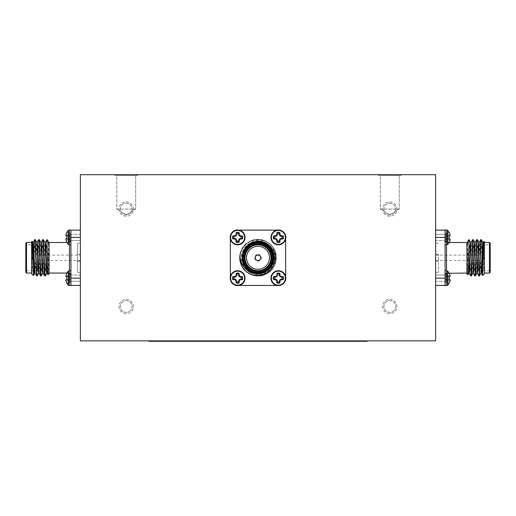 <?xml version="1.0" encoding="UTF-8"?>
<svg xmlns="http://www.w3.org/2000/svg" width="516" height="516" viewBox="0 0 516 516"><rect width="100%" height="100%" fill="white"/><g stroke="black" fill="none" stroke-linecap="round" stroke-linejoin="round"><path stroke-width="0.39" stroke-dasharray="2.58 1.94" d="M232.897 341.302L242.178 341.153L232.897 341.302M270.029 341.302L263.689 341.302L270.029 341.302M291.727 341.302L293.127 341.302M257.49 341.153L265.327 341.302L257.49 341.302M282.987 341.302L281.239 341.302M348.906 341.302L353.112 341.302M234.896 341.153L242.636 341.153L234.896 341.302M247.222 341.302L245.693 341.153L247.222 341.302M226.53 341.302L221.609 341.302M255.659 341.302L253.911 341.302M166.204 341.302L161.611 341.302L166.204 341.302M271.713 341.302L269.965 341.302M294.262 341.302L292.514 341.302M148.847 340.863L151.756 340.863L148.847 340.863L148.847 341.302L367.153 341.302L367.153 340.863L364.244 340.863L367.153 340.863M304.569 341.302L302.853 341.302M277.402 341.302L275.686 341.302M252.395 341.302L257.349 341.302M220.596 341.302L213.198 341.302M80.373 340.863L80.373 174.698L435.627 174.698L435.627 340.863L80.373 340.863M80.373 285.432L80.373 237.405L80.373 285.432L70.924 285.432L70.918 270.732L70.924 285.432M80.373 237.405L80.373 230.13L80.373 237.405L70.924 237.405L70.918 230.13L70.924 285.58L68.293 285.167L68.293 271.145L68.293 285.167L68.293 271.145L66.809 273.074L69.46 273.061L69.46 270.732M435.627 237.405L435.627 285.432L435.627 237.405L445.076 237.405L445.082 244.829L445.076 285.58L435.627 285.432M285.651 276.692A7.424 7.424 0 0 0 270.971 277.666A7.424 7.424 0 0 0 276.911 285.432A7.424 7.424 0 0 0 285.651 276.692L285.651 238.869A7.424 7.424 0 0 0 276.911 230.13A7.424 7.424 0 0 0 277.885 244.81A7.424 7.424 0 0 0 285.651 238.869M239.089 285.432A7.424 7.424 0 0 0 238.36 270.771A7.424 7.424 0 0 0 230.349 276.692A7.424 7.424 0 0 0 239.089 285.432L278.376 285.432A7.276 7.276 0 0 0 285.651 278.156A7.276 7.276 0 0 1 278.376 285.432L276.911 285.432M230.349 238.869A7.424 7.424 0 0 0 245.048 237.405A7.424 7.424 0 0 0 239.089 230.13A7.424 7.424 0 0 0 230.349 238.869L230.349 278.156A7.276 7.276 0 0 0 237.624 285.432A7.276 7.276 0 0 1 230.349 278.156L230.349 276.692M276.911 230.13L237.624 230.13A7.276 7.276 0 0 0 230.349 237.405A7.276 7.276 0 0 1 237.624 230.13L239.089 230.13M278.376 230.13A7.276 7.276 0 0 1 285.651 237.405A7.276 7.276 0 0 0 278.376 230.13M151.756 340.863L364.244 340.863L151.756 340.863L151.756 341.302M126.214 299.325A7.159 7.159 0 0 1 132.419 310.064A7.159 7.159 0 0 1 120.015 310.064A7.159 7.159 0 0 1 126.214 299.325A7.159 7.159 0 0 1 132.419 310.064A7.159 7.159 0 0 1 120.015 310.064A7.159 7.159 0 0 1 126.214 299.325M389.786 299.325A7.159 7.159 0 0 1 395.985 310.064A7.159 7.159 0 0 1 383.582 310.064A7.159 7.159 0 0 1 389.786 299.325A7.159 7.159 0 0 1 395.985 310.064A7.159 7.159 0 0 1 383.582 310.064A7.159 7.159 0 0 1 389.786 299.325M389.786 201.917A7.159 7.159 0 0 1 395.985 212.656A7.159 7.159 0 0 1 383.582 212.656A7.159 7.159 0 0 1 389.786 201.917A7.159 7.159 0 0 1 395.985 212.656A7.159 7.159 0 0 1 383.582 212.656A7.159 7.159 0 0 1 389.786 201.917M126.214 201.917A7.159 7.159 0 0 1 132.419 212.656A7.159 7.159 0 0 1 120.015 212.656A7.159 7.159 0 0 1 126.214 201.917A7.159 7.159 0 0 1 132.419 212.656A7.159 7.159 0 0 1 120.015 212.656A7.159 7.159 0 0 1 126.214 201.917M378.325 174.698L401.248 174.698L378.325 174.698L401.248 174.698L378.325 174.698L378.325 175.427L401.248 175.427L378.325 175.427L401.248 175.427L378.325 175.427L378.325 174.698M114.752 174.698L137.675 174.698L114.752 174.698L137.675 174.698L114.752 174.698L114.752 175.427L137.675 175.427L114.752 175.427L137.675 175.427L114.752 175.427L114.752 174.698M116.758 209.077L135.669 209.077L116.758 209.077L116.758 175.427L135.669 175.427L116.758 175.427L135.669 175.427L116.758 175.427L116.758 209.077L135.669 209.077L116.758 209.077L126.214 214.759L116.758 209.077M380.331 209.077L399.242 209.077L380.331 209.077L380.331 175.427L399.242 175.427L380.331 175.427L399.242 175.427L380.331 175.427L380.331 209.077L399.242 209.077L380.331 209.077L389.786 214.759L380.331 209.077M126.214 203.207A5.876 5.876 0 0 1 131.303 212.018A5.876 5.876 0 0 1 121.131 212.018A5.876 5.876 0 0 1 126.214 203.207A5.876 5.876 0 0 1 131.303 212.018A5.876 5.876 0 0 1 121.131 212.018A5.876 5.876 0 0 1 126.214 203.207M389.786 203.207A5.876 5.876 0 0 1 394.869 212.018A5.876 5.876 0 0 1 384.697 212.018A5.876 5.876 0 0 1 389.786 203.207A5.876 5.876 0 0 1 394.869 212.018A5.876 5.876 0 0 1 384.697 212.018A5.876 5.876 0 0 1 389.786 203.207M389.786 300.609A5.876 5.876 0 0 1 394.869 309.419A5.876 5.876 0 0 1 384.697 309.419A5.876 5.876 0 0 1 389.786 300.609A5.876 5.876 0 0 1 394.869 309.419A5.876 5.876 0 0 1 384.697 309.419A5.876 5.876 0 0 1 389.786 300.609M126.214 300.609A5.876 5.876 0 0 1 131.303 309.419A5.876 5.876 0 0 1 121.131 309.419A5.876 5.876 0 0 1 126.214 300.609A5.876 5.876 0 0 1 131.303 309.419A5.876 5.876 0 0 1 121.131 309.419A5.876 5.876 0 0 1 126.214 300.609M221.609 341.153L223.144 341.302M223.144 341.153L226.666 341.302M226.666 341.153L229.639 341.302M229.639 341.153L221.996 341.302M221.996 341.153L226.266 341.302M226.266 341.153L230.787 341.302M230.787 341.153L229.259 341.302M229.259 341.153L223.525 341.302M223.525 341.153L224.002 341.302M224.002 341.153L228.898 341.302M228.898 341.153L231.168 341.302M231.168 341.153L226.53 341.153M253.911 341.153L258.58 341.302M258.58 341.153L254.291 341.302M254.291 341.153L256.039 341.302M256.039 341.153L262.863 341.302M262.863 341.153L264.611 341.302M264.611 341.153L260.322 341.302M260.322 341.153L264.998 341.302M264.998 341.153L263.25 341.302M263.25 341.153L258.787 341.302M258.787 341.153L255.659 341.153M165.21 341.153L161.611 341.153L165.21 341.302M353.112 341.153L350.861 341.302M350.861 341.153L348.526 341.302M348.526 341.153L346.997 341.302M346.997 341.153L350.912 341.302M350.912 341.153L354.64 341.302M354.64 341.153L351.183 341.302M351.183 341.153L348.906 341.153M269.965 341.153L274.635 341.302M274.635 341.153L270.345 341.302M270.345 341.153L272.093 341.302M272.093 341.153L275.492 341.302M275.492 341.153L278.917 341.302M278.917 341.153L280.665 341.302M280.665 341.153L276.376 341.302M276.376 341.153L281.052 341.302M281.052 341.153L279.304 341.302M279.304 341.153L275.505 341.302M275.505 341.153L274.841 341.302M274.841 341.153L271.713 341.153M281.239 341.153L285.909 341.302M285.909 341.153L281.62 341.302M281.62 341.153L283.368 341.302M283.368 341.153L290.198 341.302M290.198 341.153L291.94 341.302M291.94 341.153L287.657 341.302M287.657 341.153L292.327 341.302M292.327 341.153L290.579 341.302M290.579 341.153L286.116 341.302M286.116 341.153L282.987 341.153M292.514 341.153L297.184 341.302M297.184 341.153L292.901 341.302M292.901 341.153L294.642 341.302M294.642 341.153L301.473 341.302M301.473 341.153L303.221 341.302M303.221 341.153L298.932 341.302M298.932 341.153L303.601 341.302M303.601 341.153L301.854 341.302M301.854 341.153L297.39 341.302M297.39 341.153L294.262 341.153M263.799 341.153L260.354 341.153L263.799 341.302M264.753 341.153L261.302 341.153L264.753 341.302M242.436 257.781C241.482 237.702 274.518 237.702 273.564 257.781C274.518 277.86 241.482 277.86 242.436 257.781C241.482 237.702 274.518 237.702 273.564 257.781C274.099 269.294 259.922 277.479 250.215 271.261C239.985 265.966 239.985 249.596 250.215 244.3C255.407 241.546 260.593 241.546 265.785 244.3C276.015 249.596 276.015 265.966 265.785 271.261C260.593 274.015 255.407 274.015 250.215 271.261C239.985 265.966 239.985 249.596 250.215 244.3C255.407 241.546 260.593 241.546 265.785 244.3C276.015 249.596 276.015 265.966 265.785 271.261C256.078 277.479 241.901 269.294 242.436 257.781C242.017 246.9 254.698 238.624 264.54 243.655L269.978 247.158A16.009 16.009 0 0 1 268.726 269.662A16.009 16.009 0 0 1 246.216 268.617A16.009 16.009 0 0 1 247.061 246.093C245.39 246.9 241.494 253.633 241.791 255.994C241.578 260.245 241.514 262.192 244.184 266.953C246.113 270.126 249.054 272.435 253.008 273.886C253.608 274.731 262.805 275.163 264.231 273.751C267.707 272.577 270.616 270.216 272.964 266.682C275.131 263.089 275.995 259.451 275.557 255.755C276.331 254.678 272.061 245.423 271.042 245.461C268.565 242.662 265.308 240.804 261.277 239.888A18.189 18.189 0 0 0 247.686 242.797C252.376 240.766 253.014 239.966 259.671 240.733C264.069 241.617 267.507 243.758 269.978 247.158M242.339 267.036C232.252 252.021 252.027 232.135 267.095 242.03C279.053 248.215 279.053 267.346 267.095 273.538C255.755 280.801 239.185 271.235 239.811 257.781C240.056 250.924 243.088 245.668 248.905 242.03C260.245 234.767 276.815 244.332 276.189 257.781C275.944 264.644 272.912 269.894 267.095 273.538C255.755 280.801 239.185 271.235 239.811 257.781C239.185 244.332 255.755 234.767 267.095 242.03C279.053 248.215 279.053 267.346 267.095 273.538C261.031 276.757 254.969 276.757 248.905 273.538C237.56 267.572 236.709 249.725 247.686 242.797M240.424 253.092C244.745 232.78 277.318 237.347 276.189 257.781C276.815 271.235 260.245 280.801 248.905 273.538C236.947 267.346 236.947 248.215 248.905 242.03C254.969 238.811 261.031 238.811 267.095 242.03C279.053 248.215 279.053 267.346 267.095 273.538C261.031 276.757 254.969 276.757 248.905 273.538C236.947 267.346 236.947 248.215 248.905 242.03C260.245 234.767 276.815 244.332 276.189 257.781C276.815 271.235 260.245 280.801 248.905 273.538C231.381 264.689 241.92 235.27 261.277 239.888M247.061 246.093L252.866 243.088C256.839 241.759 260.728 241.952 264.54 243.655M246.893 268.688C239.656 261.773 241.662 248.951 250.215 244.3C259.922 238.089 274.099 246.274 273.564 257.781C274.518 277.86 241.482 277.86 242.436 257.781C241.482 237.702 274.518 237.702 273.564 257.781C274.518 277.86 241.482 277.86 242.436 257.781C241.482 237.702 274.518 237.702 273.564 257.781C274.099 269.294 259.922 277.479 250.215 271.261C239.985 265.966 239.985 249.596 250.215 244.3C255.407 241.546 260.593 241.546 265.785 244.3C276.015 249.596 276.015 265.966 265.785 271.261C256.078 277.479 241.901 269.294 242.436 257.781C242.862 250.634 246.338 245.739 252.866 243.088M245.048 257.781A12.952 12.952 0 0 1 264.476 246.564A12.952 12.952 0 0 1 264.476 268.997A12.952 12.952 0 0 1 245.048 257.781M273.28 257.781A15.28 15.28 0 0 0 250.357 244.545A15.28 15.28 0 0 0 250.357 271.016A15.28 15.28 0 0 0 273.28 257.781A15.28 15.28 0 0 0 258 242.501A15.28 15.28 0 0 0 242.72 257.781A15.28 15.28 0 0 0 258 273.061A15.28 15.28 0 0 0 273.28 257.781M242.72 257.781A15.28 15.28 0 0 0 265.643 271.016A15.28 15.28 0 0 0 265.643 244.545A15.28 15.28 0 0 0 242.72 257.781M255.31 257.781A2.69 2.69 0 0 1 258 255.091A2.69 2.69 0 0 1 260.69 257.781A2.69 2.69 0 0 1 258 260.477A2.69 2.69 0 0 1 255.31 257.781M482.305 270.732L482.196 253.092L484.376 272.648L483.905 241.301M484.376 257.781L484.376 273.061L484.376 242.501L484.376 257.781L483.705 244.3L483.369 242.217L482.886 242.217M481.299 273.306L479.274 242.256M476.849 273.306L477.306 273.351L476.184 255.091M476.016 251.279L475.23 242.256M472.804 273.306L473.262 273.351L472.146 255.091M471.979 251.279L471.192 242.256M469.167 273.306L467.148 242.256M470.689 275.937L469.096 242.797L468.186 240.501M482.196 267.036L481.093 240.914M478.777 275.937L477.048 240.914M474.733 275.937L473.011 240.914M482.196 253.092L481.389 239.624M479.074 274.647L477.345 239.624M475.03 274.647L473.301 239.624M470.985 274.647L469.263 239.624M466.916 273.79L466.916 246.093L467.889 274.77M466.916 246.093L466.916 243.655M484.376 268.688L483.118 243.352M480.893 273.306L478.822 242.217L479.325 242.217M476.797 273.351L476.062 264.282M475.894 260.477L474.778 242.217L475.281 242.217M472.753 273.351L472.017 264.282M471.85 260.477L470.734 242.217L471.237 242.217M468.76 273.306L466.916 243.088M489.471 273.061L489.471 242.501M490.2 243.23L490.2 272.338M490.2 257.781L490.2 244.1L490.2 257.781M489.471 257.781L489.471 244.829L489.471 257.781M480.015 266.559L480.015 252.556M478.558 257.781L478.558 269.281L478.558 257.781M445.082 257.781L445.082 241.043L445.082 257.781M469.096 239.592L469.096 242.797M435.627 230.13L445.076 229.981L445.076 237.405M466.916 244.1L466.916 245.126M484.376 272.648L484.376 273.79M484.376 241.772L484.376 251.505M445.076 285.432L445.076 278.156L445.076 285.58L447.707 285.167L447.707 271.145L447.707 285.167L447.707 271.145L446.727 270.732L446.727 285.58L446.727 270.732L445.082 270.732M449.191 276.75L445.901 277.04L449.191 276.75L445.901 277.04L445.901 282.362L449.191 283.045L445.901 282.207L445.901 277.04L449.191 276.75L445.901 277.04L445.901 275.512L445.901 279.279L449.191 279.562L449.191 276.75L450.229 276.299L445.901 276.589L445.901 274.106L445.901 276.589L450.229 276.299L450.087 275.434L445.901 275.512L445.901 274.106L449.191 273.074L445.901 274.106L445.901 275.512L450.087 275.434L449.191 273.267L450.229 276.299L449.191 276.75L449.191 279.562L445.901 279.279L445.901 282.362L449.191 283.045L450.229 280.014L445.901 279.724L445.901 277.04L450.087 276.673L445.901 277.04L449.191 276.75L449.191 279.562L445.901 279.279L449.191 279.562M447.707 285.167L449.191 283.239L445.901 282.362L449.191 283.045L445.901 282.207L445.901 279.724L450.229 280.014L450.087 280.878L445.901 280.807L450.087 280.878L450.229 280.014L445.901 279.724L450.229 280.014M447.707 244.416L447.707 230.394L447.707 244.416L447.707 230.394L446.727 229.981L446.727 244.829L447.707 244.416L449.191 242.294L445.901 241.462L449.191 242.294L450.229 239.263L445.901 238.972L445.901 241.462L445.901 238.527L445.901 241.611L449.191 242.294L445.901 241.462L445.901 236.289L450.087 235.922L445.901 236.289L445.901 235.838L445.901 238.527L449.191 238.811L449.191 235.999L445.901 236.289L449.191 235.999L445.901 236.289L445.901 234.761L445.901 238.972L450.229 239.263L450.087 238.889L445.901 238.527L445.901 236.289L450.087 235.922L450.229 235.548L445.901 235.838L445.901 233.355L445.901 235.838L450.229 235.548L450.087 234.683L445.901 234.761L445.901 233.355L449.191 232.323L445.901 233.2L445.901 234.761L450.087 234.683L449.191 232.523L450.229 235.548L450.087 235.922L445.901 236.289L449.191 235.999L449.191 238.811L445.901 238.527L449.191 238.811L449.191 235.999M450.087 240.127L445.901 240.056L450.087 240.127L445.901 240.056L450.087 240.127L450.229 239.263L449.191 242.294M449.191 238.811L445.901 238.527L450.087 238.889L445.901 238.527L450.087 238.889L449.191 238.811L450.229 239.263L445.901 238.972L450.229 239.263M446.727 229.981L446.727 244.829L446.727 229.981L445.076 230.13M450.087 280.878L445.901 280.807L450.087 280.878L449.191 283.045M449.191 273.267L445.901 274.106L449.191 273.267L446.54 273.061L446.54 270.732M450.087 279.64L445.901 279.279L450.087 279.64M450.229 276.299L445.901 276.589L450.229 276.299M450.087 275.434L445.901 275.512L450.087 275.434M449.191 232.523L445.901 233.355L449.191 232.523L445.901 233.355L449.191 232.323L447.707 230.394M450.229 235.548L445.901 235.838L450.229 235.548M450.087 234.683L445.901 234.761L450.087 234.683M435.627 257.781L435.627 272.338L435.627 257.781M31.624 270.939L31.624 257.781L32.295 244.3L32.631 242.217L33.114 242.217M34.701 273.306L36.726 242.256M39.152 273.306L38.694 273.351L39.816 255.091M39.984 251.279L40.77 242.256M43.196 273.306L42.738 273.351L43.854 255.091M44.021 251.279L44.808 242.256M46.833 273.306L48.852 242.256M45.311 275.937L46.904 242.797L47.814 240.501M33.695 270.732L34.907 240.914M37.223 275.937L38.952 240.914M41.267 275.937L42.989 240.914M31.624 257.781L31.624 273.061L31.624 242.501L31.624 257.781L32.095 241.301M33.804 267.036L33.804 253.092L31.624 273.79M33.804 253.092L34.611 239.624M36.926 274.647L38.655 239.624M40.97 274.647L42.699 239.624M45.015 274.647L46.737 239.624M49.084 273.79L49.084 246.093L48.111 274.77M49.084 246.093L49.084 243.655M31.624 268.688L32.882 243.352M35.107 273.306L37.178 242.217L36.675 242.217M39.203 273.351L39.938 264.282M40.106 260.477L41.222 242.217L40.719 242.217M43.247 273.351L43.983 264.282M44.15 260.477L45.266 242.217L44.763 242.217M47.24 273.306L49.084 243.088M26.529 273.061L26.529 242.501M25.8 243.23L25.8 272.338M25.8 257.781L25.8 244.1L25.8 257.781M26.529 257.781L26.529 244.829L26.529 257.781M35.985 266.559L35.985 252.556M37.442 257.781L37.442 269.281L37.442 257.781M70.918 257.781L70.918 241.043L70.918 257.781M46.904 239.592L46.904 242.797M80.373 230.13L70.924 229.981L70.924 237.405M49.084 257.781L49.084 242.501L49.084 257.781M31.624 241.772L31.624 251.505M65.913 275.434L70.099 275.512L65.913 275.434L65.771 276.299L66.809 273.267L70.099 274.106L70.099 277.04L65.913 276.673L70.099 277.04L70.099 274.106L66.809 273.267L70.099 273.951L70.099 282.362L66.809 283.045L65.913 280.878L65.771 280.014L70.099 279.724L70.099 277.04L66.809 276.75L70.099 277.04L70.099 274.106L66.809 273.267L65.913 275.434L70.099 275.512L65.913 275.434L66.809 273.267L70.099 273.951L66.809 273.074M68.293 285.167L66.809 283.239L70.099 282.362L66.809 283.045L70.099 282.207L70.099 279.724L70.099 282.362L66.809 283.239L65.913 280.878L70.099 280.807L70.099 279.279L66.809 279.562L66.809 276.75L70.099 277.04L70.099 279.724L65.771 280.014L65.913 280.878L70.099 280.807L65.913 280.878L66.809 283.045L70.099 282.207L70.099 280.807L65.913 280.878L65.771 280.014L65.913 279.64L70.099 279.279L70.099 277.04L65.913 276.673L66.809 276.75L66.809 279.562L70.099 279.279L65.913 279.64L70.099 279.279L65.913 279.64L65.771 280.014L70.099 279.724L65.771 280.014M65.771 276.299L70.099 276.589L65.771 276.299L65.913 276.673L65.771 276.299L70.099 276.589L65.771 276.299M66.809 279.562L70.099 279.279L65.913 279.64L66.809 279.562L66.809 276.75L65.913 276.673L70.099 277.04L66.809 276.75M68.293 230.394L69.273 229.981L69.273 244.829L69.273 229.981L69.273 244.829L68.293 244.416L68.293 230.394L68.293 244.416L68.293 230.394L66.809 232.323L65.913 234.683L66.809 232.523L70.099 233.355L70.099 236.289L66.809 235.999L66.809 238.811L65.771 239.263L66.809 242.494L65.771 239.263L66.809 238.811L66.809 235.999L65.913 235.922L70.099 236.289L70.099 233.355L66.809 232.523L70.099 233.2L70.099 241.611L66.809 242.294L70.099 241.462L70.099 236.289L65.913 235.922L65.771 235.548L65.913 235.922L70.099 236.289L70.099 233.355L66.809 232.523L65.771 235.548L65.913 234.683L70.099 234.761L65.913 234.683M68.293 244.416L66.809 242.294L70.099 241.462L70.099 240.056L65.913 240.127L70.099 240.056L70.099 241.611L66.809 242.294L65.913 240.127L70.099 240.056L70.099 238.972L70.099 240.056L65.913 240.127L65.771 239.263L70.099 238.972L70.099 238.527L66.809 238.811L70.099 238.527L70.099 238.972L65.771 239.263M66.809 238.811L70.099 238.527L65.913 238.889L70.099 238.527L65.913 238.889L70.099 238.527L70.099 236.289L70.099 238.527L66.809 238.811L66.809 235.999L70.099 236.289L66.809 235.999M65.771 235.548L70.099 235.838L65.771 235.548M69.273 229.981L70.924 230.13M80.373 255.091L80.373 260.477L80.373 255.091L44.163 255.091M302.853 341.153L314.173 341.302M314.173 341.153L304.569 341.153M288.818 341.153L294.7 341.302M293.127 341.153L297.874 341.302M297.874 341.153L294.655 341.302M294.655 341.153L291.308 341.302M291.308 341.153L289.044 341.153M294.7 341.153L300.138 341.302M300.138 341.153L295.236 341.302M295.236 341.153L291.727 341.153M275.686 341.153L287.006 341.302M287.006 341.153L277.402 341.153M281.323 341.153L284.742 341.153L281.323 341.302M268.572 341.153L263.689 341.153L268.572 341.302M257.349 341.153L259.838 341.302M259.838 341.153L252.627 341.302M252.627 341.153L244.442 341.302M244.442 341.153L252.582 341.302M252.582 341.153L259.387 341.302M259.387 341.153L256.897 341.302M256.897 341.153L252.459 341.302M252.459 341.153L246.932 341.302M246.932 341.153L252.395 341.153M213.198 341.153L215.688 341.302M215.688 341.153L220.487 341.302M220.487 341.153L224.518 341.302M224.518 341.153L222.641 341.302M222.641 341.153L216.488 341.302M216.488 341.153L213.882 341.302M213.882 341.153L220.01 341.302M220.01 341.153L226.556 341.302M226.556 341.153L224.067 341.302M224.067 341.153L220.106 341.302M220.106 341.153L216.372 341.302M216.372 341.153L217.004 341.302M217.004 341.153L223.944 341.302M223.944 341.153L227.008 341.302M227.008 341.153L220.596 341.153M80.373 234.277L80.373 240.533L80.373 234.277L80.373 240.533L70.924 240.533L70.924 234.277L70.924 240.533L70.924 234.277L70.924 240.533L80.373 240.533L80.373 234.277L70.924 234.277L80.373 234.277M80.373 275.028L80.373 281.285L80.373 275.028L80.373 281.285L70.924 281.285L70.924 275.028L70.924 281.285L70.924 275.028L70.924 281.285L80.373 281.285L80.373 275.028L70.924 275.028L80.373 275.028M435.627 281.285L435.627 275.028L435.627 281.285L435.627 275.028L445.076 275.028L445.076 281.285L445.076 275.028L445.076 281.285L445.076 275.028L435.627 275.028L435.627 281.285L445.076 281.285L435.627 281.285M435.627 240.533L435.627 234.277L435.627 240.533L435.627 234.277L445.076 234.277L445.076 240.533L445.076 234.277L445.076 240.533L445.076 234.277L435.627 234.277L435.627 240.533L445.076 240.533L435.627 240.533M435.627 261.199L435.627 254.362L435.627 261.199L438.536 261.199L438.536 254.362L438.536 261.199M438.536 257.781L438.536 272.338L438.536 257.781M278.376 281.285A3.128 3.128 0 0 0 281.504 278.156A3.128 3.128 0 0 0 278.376 275.028A3.128 3.128 0 0 0 275.247 278.156A3.128 3.128 0 0 0 278.376 281.285M275.247 278.156A3.128 3.128 0 0 0 279.943 280.865A3.128 3.128 0 0 0 279.943 275.447A3.128 3.128 0 0 0 275.247 278.156M275.247 237.405A3.128 3.128 0 0 0 278.376 240.533A3.128 3.128 0 0 0 281.504 237.405A3.128 3.128 0 0 0 278.376 234.277A3.128 3.128 0 0 0 275.247 237.405A3.128 3.128 0 0 0 279.943 240.114A3.128 3.128 0 0 0 279.943 234.696A3.128 3.128 0 0 0 275.247 237.405M234.496 237.405A3.128 3.128 0 0 0 237.624 240.533A3.128 3.128 0 0 0 240.753 237.405A3.128 3.128 0 0 0 237.624 234.277A3.128 3.128 0 0 0 234.496 237.405A3.128 3.128 0 0 0 239.192 240.114A3.128 3.128 0 0 0 239.192 234.696A3.128 3.128 0 0 0 234.496 237.405M234.496 278.156A3.128 3.128 0 0 0 237.624 281.285A3.128 3.128 0 0 0 240.753 278.156A3.128 3.128 0 0 0 237.624 275.028A3.128 3.128 0 0 0 234.496 278.156A3.128 3.128 0 0 0 239.192 280.865A3.128 3.128 0 0 0 239.192 275.447A3.128 3.128 0 0 0 234.496 278.156M272.551 257.781A14.551 14.551 0 0 1 250.724 270.384A14.551 14.551 0 0 1 250.724 245.177A14.551 14.551 0 0 1 272.551 257.781A14.551 14.551 0 0 1 250.724 270.384A14.551 14.551 0 0 1 250.724 245.177A14.551 14.551 0 0 1 272.551 257.781M258 254.362A3.418 3.418 0 0 1 260.961 259.49A3.418 3.418 0 0 1 255.039 259.49A3.418 3.418 0 0 1 258 254.362A3.418 3.418 0 0 0 254.582 257.781A3.418 3.418 0 0 0 258 261.199A3.418 3.418 0 0 0 261.418 257.781A3.418 3.418 0 0 0 258 254.362M80.373 243.23L80.373 272.338L80.373 243.23L77.465 243.23L77.465 272.338L77.465 243.23M80.373 254.362L80.373 261.199L80.373 254.362L77.465 254.362L77.465 261.199L77.465 254.362M364.244 341.302L364.244 340.863M274.738 257.781A16.738 16.738 0 0 1 249.634 272.274A16.738 16.738 0 0 1 249.634 243.288A16.738 16.738 0 0 1 274.738 257.781M446.54 244.829L446.54 273.061M435.627 278.156L445.076 278.156M446.727 285.58L446.727 270.732M69.46 244.829L69.46 273.061M80.373 278.156L70.924 278.156M69.273 285.58L69.273 270.732L69.273 285.58L69.273 270.732L68.293 271.145M126.214 214.759L135.669 209.077L135.669 175.427L135.669 209.077L126.214 214.759M137.675 175.427L137.675 174.698L137.675 175.427M389.786 214.759L399.242 209.077L399.242 175.427L399.242 209.077L389.786 214.759M401.248 175.427L401.248 174.698L401.248 175.427M480.841 273.351L481.344 273.351M468.715 273.351L469.218 273.351M482.912 270.732L489.471 270.732L490.2 271.461M480.854 244.829L489.471 244.829L490.2 244.1M478.558 269.281L479.351 270.068M479.828 270.552L481.725 270.732M478.558 246.287L480.344 244.829M449.191 242.494L445.901 241.611L449.191 242.494L446.54 242.501M449.191 273.074L445.901 273.951L449.191 273.074L447.707 271.145M446.727 244.829L445.082 244.829M435.627 260.477L471.656 260.477M472.159 260.477L475.7 260.477M476.203 260.477L478.558 260.477M435.627 255.091L471.837 255.091M472.34 255.091L475.881 255.091M476.384 255.091L478.558 255.091M35.159 273.351L34.656 273.351M47.285 273.351L46.782 273.351M35.146 244.829L26.529 244.829L25.8 244.1M33.082 270.732L26.529 270.732L25.8 271.461M37.442 246.287L35.656 244.829M37.442 269.281L36.649 270.068M36.172 270.552L34.275 270.732M66.809 242.494L70.099 241.611L66.809 242.494L69.46 242.501M69.273 270.732L70.918 270.732M70.099 233.2L66.809 232.323L70.099 233.2M69.273 244.829L70.918 244.829M43.66 255.091L40.119 255.091M39.616 255.091L37.442 255.091M80.373 260.477L44.344 260.477M43.841 260.477L40.3 260.477M39.797 260.477L37.442 260.477M438.536 243.23L435.627 243.23M438.536 272.338L435.627 272.338M435.627 254.362L438.536 254.362M77.465 272.338L80.373 272.338M80.373 261.199L77.465 261.199"/><path stroke-width="0.77" d="M367.153 340.863L367.153 341.302L148.847 341.302L148.847 340.863M80.373 340.863L80.373 174.698L435.627 174.698L435.627 340.863L80.373 340.863M243.275 251.505C245.377 247.403 245.971 246.08 250.757 243.178C251.937 241.462 261.548 240.946 261.864 241.649C268.772 242.92 275.589 250.357 275.131 258.129C274.583 266.656 270.249 272.261 262.147 274.957C261.167 275.744 252.601 275.712 250.937 274.267C246.777 272.074 245.81 271.919 242.339 267.036A18.189 18.189 0 0 1 240.424 253.092C239.553 256.981 240.243 260.98 242.501 265.101C244.436 267.862 245.797 269.416 246.577 269.771C248.583 271.235 250.415 272.196 252.066 272.648L246.893 268.688C243.965 265.617 242.481 261.98 242.436 257.781L243.275 251.505A16.009 16.009 0 0 1 264.16 243.004A16.009 16.009 0 0 1 272.822 263.831A16.009 16.009 0 0 1 252.066 272.648M242.72 257.781A15.28 15.28 0 0 1 265.643 244.545A15.28 15.28 0 0 1 265.643 271.016A15.28 15.28 0 0 1 242.72 257.781M243.449 257.781A14.551 14.551 0 0 0 265.276 270.384A14.551 14.551 0 0 0 265.276 245.177A14.551 14.551 0 0 0 243.449 257.781M244.32 257.781A13.68 13.68 0 0 1 264.843 245.932A13.68 13.68 0 0 1 264.843 269.629A13.68 13.68 0 0 1 244.32 257.781M245.048 257.781A12.952 12.952 0 0 0 264.476 268.997A12.952 12.952 0 0 0 264.476 246.564A12.952 12.952 0 0 0 245.048 257.781M246.5 257.781A11.5 11.5 0 0 0 263.747 267.74A11.5 11.5 0 0 0 263.747 247.822A11.5 11.5 0 0 0 246.5 257.781M255.31 257.781A2.69 2.69 0 0 0 259.348 260.116A2.69 2.69 0 0 0 259.348 255.452A2.69 2.69 0 0 0 255.31 257.781M276.911 230.13L239.089 230.13M230.349 238.869L230.349 276.692M239.089 285.432L276.911 285.432M285.651 276.692L285.651 238.869M278.376 285.58A7.424 7.424 0 0 1 270.952 278.156A7.424 7.424 0 0 1 278.376 270.732A7.424 7.424 0 0 1 285.8 278.156A7.424 7.424 0 0 1 278.376 285.58M278.376 285.167A7.011 7.011 0 0 1 272.3 274.654A7.011 7.011 0 0 1 284.445 274.654A7.011 7.011 0 0 1 278.376 285.167M276.892 275.434L276.969 273.267A5.083 5.083 0 0 1 279.782 273.267L280.233 276.299L283.265 276.75A5.083 5.083 0 0 1 283.265 279.562L280.233 280.014L279.782 283.045A5.083 5.083 0 0 1 276.969 283.045L276.518 280.014L273.486 279.562A5.083 5.083 0 0 1 273.486 276.75L276.518 276.299L277.253 275.512L276.969 273.267M276.969 283.045L277.253 282.207A4.205 4.205 0 0 0 279.491 282.207L279.782 283.045M279.859 280.878L279.491 280.807L279.491 282.207M280.233 280.014L279.943 279.724L279.491 280.807M281.097 279.64L281.02 279.279L279.943 279.724M283.265 279.562L281.02 279.279M282.426 279.279A4.205 4.205 0 0 0 282.426 277.04L283.265 276.75M281.097 276.673L281.02 277.04L282.426 277.04M280.233 276.299L279.943 276.589L281.02 277.04M279.859 275.434L279.491 275.512L279.943 276.589M279.782 273.267L279.491 275.512M279.491 274.106A4.205 4.205 0 0 0 277.253 274.106M276.518 276.299L276.808 276.589L277.253 275.512M275.654 276.673L275.725 277.04L276.808 276.589M273.486 276.75L275.725 277.04M274.325 277.04A4.205 4.205 0 0 0 274.325 279.279L273.486 279.562M275.654 279.64L275.725 279.279L274.325 279.279M276.518 280.014L276.808 279.724L275.725 279.279M276.892 280.878L277.253 280.807L276.808 279.724M277.253 282.207L277.253 280.807M237.624 285.58A7.424 7.424 0 0 1 230.201 278.156A7.424 7.424 0 0 1 237.624 270.732A7.424 7.424 0 0 1 245.048 278.156A7.424 7.424 0 0 1 237.624 285.58M237.624 285.167A7.011 7.011 0 0 1 231.555 274.654A7.011 7.011 0 0 1 243.7 274.654A7.011 7.011 0 0 1 237.624 285.167M236.141 275.434L236.218 273.267A5.083 5.083 0 0 1 239.031 273.267L239.482 276.299L242.514 276.75A5.083 5.083 0 0 1 242.514 279.562L239.482 280.014L239.031 283.045A5.083 5.083 0 0 1 236.218 283.045L235.767 280.014L232.735 279.562A5.083 5.083 0 0 1 232.735 276.75L235.767 276.299L236.509 275.512L236.218 273.267M236.218 283.045L236.509 282.207A4.205 4.205 0 0 0 238.747 282.207L239.031 283.045M239.108 280.878L238.747 280.807L238.747 282.207M239.482 280.014L239.192 279.724L238.747 280.807M240.346 279.64L240.275 279.279L239.192 279.724M242.514 279.562L240.275 279.279M241.675 279.279A4.205 4.205 0 0 0 241.675 277.04L242.514 276.75M240.346 276.673L240.275 277.04L241.675 277.04M239.482 276.299L239.192 276.589L240.275 277.04M239.108 275.434L238.747 275.512L239.192 276.589M239.031 273.267L238.747 275.512M238.747 274.106A4.205 4.205 0 0 0 236.509 274.106M235.767 276.299L236.057 276.589L236.509 275.512M234.903 276.673L234.98 277.04L236.057 276.589M232.735 276.75L234.98 277.04M233.574 277.04A4.205 4.205 0 0 0 233.574 279.279L232.735 279.562M234.903 279.64L234.98 279.279L233.574 279.279M235.767 280.014L236.057 279.724L234.98 279.279M236.141 280.878L236.509 280.807L236.057 279.724M236.509 282.207L236.509 280.807M237.624 244.829A7.424 7.424 0 0 1 230.201 237.405A7.424 7.424 0 0 1 237.624 229.981A7.424 7.424 0 0 1 245.048 237.405A7.424 7.424 0 0 1 237.624 244.829M237.624 244.416A7.011 7.011 0 0 1 231.555 233.903A7.011 7.011 0 0 1 243.7 233.903A7.011 7.011 0 0 1 237.624 244.416M236.141 234.683L236.218 232.523A5.083 5.083 0 0 1 239.031 232.523L239.482 235.548L242.514 235.999A5.083 5.083 0 0 1 242.514 238.811L239.482 239.263L239.031 242.294A5.083 5.083 0 0 1 236.218 242.294L235.767 239.263L232.735 238.811A5.083 5.083 0 0 1 232.735 235.999L235.767 235.548L236.509 234.761L236.218 232.523M236.218 242.294L236.509 241.462A4.205 4.205 0 0 0 238.747 241.462L239.031 242.294M239.108 240.127L238.747 240.056L238.747 241.462M239.482 239.263L239.192 238.972L238.747 240.056M240.346 238.889L240.275 238.527L239.192 238.972M242.514 238.811L240.275 238.527M241.675 238.527A4.205 4.205 0 0 0 241.675 236.289L242.514 235.999M240.346 235.922L240.275 236.289L241.675 236.289M239.482 235.548L239.192 235.838L240.275 236.289M239.108 234.683L238.747 234.761L239.192 235.838M239.031 232.523L238.747 234.761M238.747 233.355A4.205 4.205 0 0 0 236.509 233.355M235.767 235.548L236.057 235.838L236.509 234.761M234.903 235.922L234.98 236.289L236.057 235.838M232.735 235.999L234.98 236.289M233.574 236.289A4.205 4.205 0 0 0 233.574 238.527L232.735 238.811M234.903 238.889L234.98 238.527L233.574 238.527M235.767 239.263L236.057 238.972L234.98 238.527M236.141 240.127L236.509 240.056L236.057 238.972M236.509 241.462L236.509 240.056M278.376 244.829A7.424 7.424 0 0 1 270.952 237.405A7.424 7.424 0 0 1 278.376 229.981A7.424 7.424 0 0 1 285.8 237.405A7.424 7.424 0 0 1 278.376 244.829M278.376 244.416A7.011 7.011 0 0 1 272.3 233.903A7.011 7.011 0 0 1 284.445 233.903A7.011 7.011 0 0 1 278.376 244.416M276.892 234.683L276.969 232.523A5.083 5.083 0 0 1 279.782 232.523L280.233 235.548L283.265 235.999A5.083 5.083 0 0 1 283.265 238.811L280.233 239.263L279.782 242.294A5.083 5.083 0 0 1 276.969 242.294L276.518 239.263L273.486 238.811A5.083 5.083 0 0 1 273.486 235.999L276.518 235.548L277.253 234.761L276.969 232.523M276.969 242.294L277.253 241.462A4.205 4.205 0 0 0 279.491 241.462L279.782 242.294M279.859 240.127L279.491 240.056L279.491 241.462M280.233 239.263L279.943 238.972L279.491 240.056M281.097 238.889L281.02 238.527L279.943 238.972M283.265 238.811L281.02 238.527M282.426 238.527A4.205 4.205 0 0 0 282.426 236.289L283.265 235.999M281.097 235.922L281.02 236.289L282.426 236.289M280.233 235.548L279.943 235.838L281.02 236.289M279.859 234.683L279.491 234.761L279.943 235.838M279.782 232.523L279.491 234.761M279.491 233.355A4.205 4.205 0 0 0 277.253 233.355M276.518 235.548L276.808 235.838L277.253 234.761M275.654 235.922L275.725 236.289L276.808 235.838M273.486 235.999L275.725 236.289M274.325 236.289A4.205 4.205 0 0 0 274.325 238.527L273.486 238.811M275.654 238.889L275.725 238.527L274.325 238.527M276.518 239.263L276.808 238.972L275.725 238.527M276.892 240.127L277.253 240.056L276.808 238.972M277.253 241.462L277.253 240.056M483.118 243.352L481.344 239.592L481.009 242.03L479.37 275.937L480.893 273.306L481.176 271.261L482.525 244.3L482.86 242.217L483.369 242.217L481.686 271.261L481.344 273.351L480.841 273.351M481.093 240.914L480.796 239.624L479.274 242.256L478.99 244.3L477.642 271.261L477.306 273.351L476.797 273.351M476.184 255.091L476.016 251.279M477.048 240.914L476.758 239.624L475.23 242.256L474.946 244.3L473.598 271.261L473.262 273.351L472.753 273.351M472.146 255.091L471.979 251.279M473.011 240.914L472.714 239.624L471.192 242.256L470.902 244.3L469.554 271.261L469.218 273.351L468.715 273.351M468.083 240.643L466.916 243.655L466.916 273.79L467.922 274.757L469.096 239.592L468.083 240.643L466.916 247.158M480.796 239.624L479.158 273.538L478.822 275.976L477.255 273.306M476.758 239.624L475.113 273.538L474.778 275.976L473.211 273.306M472.714 239.624L471.069 273.538L470.734 275.976L469.167 273.306M482.621 275.55L484.376 273.79L484.376 241.772L483.873 241.301L482.621 275.55L482.305 270.732M479.37 275.937L479.074 274.647M478.867 242.256L477.306 239.592L476.965 242.03L475.617 273.538L475.326 275.937L475.03 274.647M474.83 242.256L473.262 239.592L472.927 242.03L471.579 273.538L471.282 275.937L470.985 274.647M470.786 242.256L469.096 239.888M479.325 242.217L478.822 242.217L478.48 244.3L477.132 271.261L476.849 273.306L475.326 275.937M476.062 264.282L475.894 260.477M475.281 242.217L474.778 242.217L474.443 244.3L473.095 271.261L472.804 273.306L471.282 275.937M472.017 264.282L471.85 260.477M471.237 242.217L470.734 242.217L470.398 244.3L469.05 271.261L468.76 273.306L467.922 274.757M466.916 243.088L466.916 243.655M489.471 242.501L489.471 273.061L490.2 272.338L490.2 243.23L489.471 242.501L484.376 242.501M480.015 252.556L480.015 266.559M446.727 285.58L447.707 285.167L447.707 271.145L446.727 270.732L446.727 285.58L445.076 285.58L445.076 229.981L446.727 229.981L446.727 244.829L447.707 244.416L449.191 242.494L450.087 240.127L449.191 242.294M435.627 285.432L445.076 285.432M445.076 230.13L435.627 230.13M466.916 245.126L466.916 244.1M450.087 275.434L449.191 273.267L450.087 275.434M449.191 276.75L450.229 276.299L449.191 276.75L449.191 279.562L450.229 280.014L449.191 279.562M449.191 283.045L450.087 280.878L449.191 283.239L447.707 285.167M450.229 280.014L450.087 280.878M466.916 273.061L449.191 273.267M446.727 229.981L447.707 230.394L447.707 244.416M450.087 234.683L449.191 232.523L450.087 234.683M449.191 235.999L450.229 235.548L449.191 235.999L449.191 238.811L450.229 239.263L449.191 238.811M450.229 239.263L450.087 240.127M447.707 230.394L449.191 232.523M32.882 243.352L34.656 239.592L34.991 242.03L36.63 275.937L35.107 273.306L34.824 271.261L33.475 244.3L33.14 242.217L32.631 242.217L34.314 271.261L34.656 273.351L35.159 273.351M34.907 240.914L35.204 239.624L36.726 242.256L37.01 244.3L38.358 271.261L38.694 273.351L39.203 273.351M39.816 255.091L39.984 251.279M38.952 240.914L39.242 239.624L40.77 242.256L41.054 244.3L42.402 271.261L42.738 273.351L43.247 273.351M43.854 255.091L44.021 251.279M42.989 240.914L43.286 239.624L44.808 242.256L45.098 244.3L46.446 271.261L46.782 273.351L47.285 273.351M47.917 240.643L49.084 243.655L49.084 273.79L48.078 274.757L46.904 239.592L47.917 240.643L49.084 247.158M35.204 239.624L36.842 273.538L37.178 275.976L38.745 273.306M39.242 239.624L40.887 273.538L41.222 275.976L42.789 273.306M43.286 239.624L44.931 273.538L45.266 275.976L46.833 273.306M33.379 275.55L31.624 273.79L31.624 241.772L32.127 241.301L33.379 275.55L33.695 270.732M36.63 275.937L36.926 274.647M37.133 242.256L38.694 239.592L39.035 242.03L40.383 273.538L40.674 275.937L40.97 274.647M41.17 242.256L42.738 239.592L43.073 242.03L44.421 273.538L44.718 275.937L45.015 274.647M45.215 242.256L46.904 239.888M36.675 242.217L37.178 242.217L37.52 244.3L38.868 271.261L39.152 273.306L40.674 275.937M39.938 264.282L40.106 260.477M40.719 242.217L41.222 242.217L41.557 244.3L42.905 271.261L43.196 273.306L44.718 275.937M43.983 264.282L44.15 260.477M44.763 242.217L45.266 242.217L45.602 244.3L46.95 271.261L47.24 273.306L48.078 274.757M31.624 272.648L31.624 270.939M49.084 243.088L49.084 243.655M26.529 242.501L26.529 273.061L25.8 272.338L25.8 243.23L26.529 242.501L31.624 242.501M35.985 252.556L35.985 266.559M69.273 285.58L68.293 285.167L68.293 271.145L69.273 270.732L69.273 285.58L70.924 285.58L70.924 229.981L69.273 229.981L69.273 244.829L68.293 244.416L66.809 242.494L65.771 239.263M80.373 285.432L70.924 285.432M70.924 230.13L80.373 230.13M49.084 273.061L66.816 273.061L65.771 276.299L66.809 276.75L66.809 279.562L65.771 280.014L66.809 283.239L68.293 285.167M65.771 280.014L66.809 279.562M66.809 276.75L65.913 276.673L65.913 275.434M69.273 229.981L68.293 230.394L68.293 244.416M68.293 230.394L66.809 232.323L65.913 234.683L65.913 235.922L66.809 235.999L66.809 238.811L65.913 238.889L66.809 238.811M66.809 235.999L65.913 235.922L65.913 234.683M364.244 341.302L364.244 340.863M151.756 341.302L151.756 340.863M446.54 270.732L446.54 244.829M435.627 237.405L445.076 237.405M445.076 278.156L435.627 278.156M69.46 270.732L69.46 244.829M70.924 278.156L80.373 278.156M80.373 237.405L70.924 237.405M483.318 242.256L483.873 241.301M481.299 273.306L482.589 275.544M479.351 270.068L479.828 270.552M481.725 270.732L482.912 270.732M480.344 244.829L480.854 244.829M446.54 242.501L445.082 241.043M446.54 273.061L445.082 274.518M466.916 242.501L449.184 242.501M484.376 273.061L489.471 273.061M481.344 239.592L480.841 239.592M477.306 239.592L476.797 239.592M473.262 239.592L472.753 239.592M479.325 275.976L478.822 275.976M475.281 275.976L474.778 275.976M471.237 275.976L470.734 275.976M447.707 271.145L449.191 273.074M446.727 270.732L445.082 270.732M446.727 244.829L445.082 244.829M471.656 260.477L472.159 260.477M475.7 260.477L476.203 260.477M471.837 255.091L472.34 255.091M475.881 255.091L476.384 255.091M32.682 242.256L32.127 241.301M34.701 273.306L33.411 275.544M36.649 270.068L36.172 270.552M35.656 244.829L35.146 244.829M34.275 270.732L33.082 270.732M69.46 242.501L70.918 241.043M69.46 273.061L70.918 274.518M49.084 242.501L66.816 242.501M31.624 273.061L26.529 273.061M36.675 275.976L37.178 275.976M40.719 275.976L41.222 275.976M44.763 275.976L45.266 275.976M34.656 239.592L35.159 239.592M38.694 239.592L39.203 239.592M42.738 239.592L43.247 239.592M68.293 271.145L66.809 273.074M69.273 270.732L70.918 270.732M69.273 244.829L70.918 244.829M44.163 255.091L43.66 255.091M40.119 255.091L39.616 255.091M44.344 260.477L43.841 260.477M40.3 260.477L39.797 260.477"/></g></svg>
